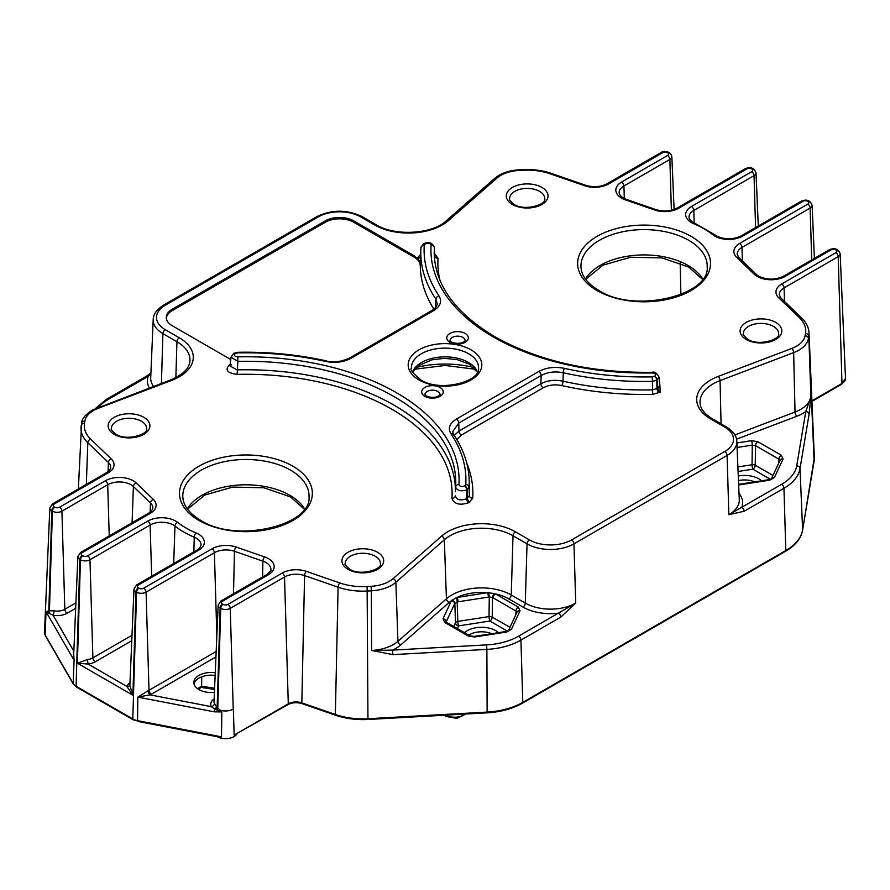 <?xml version="1.0" encoding="UTF-8"?>
<svg xmlns="http://www.w3.org/2000/svg" width="890" height="890" viewBox="0 0 890 890"><rect width="100%" height="100%" fill="white"/><g stroke="black" fill="none" stroke-linecap="round" stroke-linejoin="round"><path stroke-width="1.33" d="M194.009 683.843A17.355 10.024 180 0 1 215.158 675.432M215.269 672.751A17.355 10.024 0 0 0 193.842 682.497A17.355 10.024 0 0 0 198.926 689.583A17.355 10.024 0 0 0 214.434 692.342M221.443 736.842L218.006 736.864L137.727 721.412L137.516 720.644L221.443 736.842M431.083 245.217A3.304 2.692 3.8 0 1 434.387 247.898A209.84 121.151 0 0 0 434.298 255.541C436.189 286.68 456.425 313.77 495.007 336.798C538.717 361.207 591.116 373.043 652.192 372.309L652.259 372.921A213.144 123.054 180 0 1 493.36 336.965A213.144 123.054 180 0 1 431.083 245.217C430.304 243.293 428.424 242.814 425.453 243.793L424.241 245.217A219.986 127.003 0 0 0 438.97 295.869C442.23 301.399 440.428 306.327 433.575 310.643L351.06 358.292C343.607 362.241 335.074 363.276 325.462 361.407A219.986 127.003 0 0 0 237.73 352.896L235.272 353.597C233.569 355.321 234.393 356.401 237.741 356.857A213.144 123.054 180 0 1 458.917 484.549C459.696 486.474 461.576 486.952 464.547 485.973A3.304 1.913 60 0 1 466.883 489.923C460.931 491.658 457.171 490.713 455.613 487.075A3.304 2.692 3.8 0 1 455.613 487.03L455.613 487.03A3.304 2.692 3.8 0 1 458.917 484.549M75.672 608.326L67.162 613.232A14.151 8.166 180 0 1 53.089 615.279L46.046 611.73L48.828 610.796L54.034 610.852A10.847 6.263 0 0 0 64.825 609.283L75.906 602.886M216.849 635.738L214.39 552.723L146.082 592.15A6.72 3.883 180 0 1 136.571 592.15L135.959 591.806A6.72 3.883 180 0 1 133.989 588.957L129.862 685.589L132.888 695.223L126.858 686.435A3.304 2.648 -160.2 0 0 129.884 685.055M221.788 711.844L214.724 709.074L211.331 706.649A3.304 2.581 152.5 0 0 214.49 703.489L216.593 706.883L220.13 710.164A10.958 6.33 0 0 0 233.236 709.119L233.369 709.041A10.958 6.33 180 0 1 219.941 710.098L221.833 711.922L221.499 736.809M215.947 656.92L151.333 694.222A14.151 8.166 180 0 1 150.087 694.856L137.828 697.115L148.04 690.751A10.847 6.263 0 0 0 148.997 690.273L216.181 651.48M131.776 640.722L95.219 661.826A14.151 8.166 180 0 1 88.088 664.051L77.386 663.172L87.42 659.579A10.847 6.263 0 0 0 92.883 657.877L132.009 635.282M236.785 734.172A12.115 6.998 180 0 1 217.104 736.686M392.879 654.628L371.586 650.468L392.568 650.123L392.879 654.628L486.875 649.4L487.13 712.089A58.34 33.687 0 0 0 522.786 702.388L785.803 550.532A58.34 33.687 0 0 0 802.624 529.939L814.105 461.131A53.389 30.816 0 0 0 814.339 457.416L809.01 332.86A48.049 27.746 180 0 1 808.81 336.209L814.105 461.131A1.658 1.346 9.5 0 1 814.05 461.543M809.077 414.339L800.021 468.607A55.725 32.174 180 0 1 783.957 488.265L744.129 511.261L728.854 514.687L781.62 484.316A52.421 30.271 0 0 0 796.728 465.815L805.784 411.547L810.901 396.829L809.077 414.339A3.304 2.692 -170.5 0 0 805.784 411.547A38.971 22.495 180 0 1 796.839 416.253L736.519 439.193M454.59 603.821L446.224 621.843A3.304 2.603 -155.1 0 0 443.031 618.75L451.397 600.717L456.436 597.591A3.304 0.745 82.4 0 1 457.16 601.94L454.59 603.821A3.304 2.603 -155.1 0 0 451.397 600.717A38.726 22.361 0 0 0 449.183 602.463L400.7 644.961A38.971 22.495 180 0 1 392.568 650.123L486.563 644.894A52.421 30.271 0 0 0 518.603 636.172L575.719 603.097L560.767 617.126L520.939 640.121L522.786 702.388A1.658 0.957 60 0 1 522.786 702.433A1.658 0.957 60 0 1 522.441 703.189L785.458 551.333C795.326 545.559 801.033 538.506 802.613 530.173A1.658 1.346 9.5 0 0 802.624 529.939L800.021 468.607A3.304 2.692 -170.5 0 0 796.728 465.815M234.148 735.084L288.293 703.823A1.658 0.957 60 0 1 288.293 703.879A1.658 0.957 60 0 1 287.948 704.635L234.148 735.084L233.369 709.041M193.875 551.856L194.231 537.148A88.143 50.886 180 0 1 183.596 531.909A88.143 50.886 180 0 1 174.963 526.101A3.304 2.169 -51.9 0 1 177.622 522.374A84.839 48.983 0 0 0 185.932 527.948A84.839 48.983 0 0 0 196.178 532.988A19.725 11.392 180 0 1 198.559 550.265L138.295 585.053A3.415 1.969 0 0 0 138.295 587.845A3.304 1.913 -60 0 0 135.959 591.806L132.888 695.223L77.386 663.172L80.456 559.754L79.855 559.409A6.72 3.883 180 0 1 77.886 556.573L73.648 655.529L74.104 660.324L73.492 650.635A3.304 2.114 -126.2 0 0 73.859 650.779M464.547 485.973L465.759 484.549A219.986 127.003 0 0 0 450.996 433.853C447.726 428.312 449.528 423.373 456.403 419.045L538.806 371.464C546.271 367.503 554.815 366.469 564.449 368.349A219.986 127.003 0 0 0 652.27 376.87L654.729 376.17C656.431 374.445 655.607 373.366 652.259 372.921M414.273 255.831L420.436 261.56L420.269 265.554C420.158 262.316 418.144 259.535 414.217 257.199L414.273 255.831L353.708 220.865A20.092 11.592 0 0 0 325.295 220.865L172.159 309.275A20.092 11.592 0 0 0 166.285 317.763A20.092 11.592 0 0 0 172.159 325.673L230.777 359.516M417.343 258.089L420.636 254.384M434.698 253.806L438.08 258.378A206.18 119.038 0 0 0 439.994 280.394M659.724 383.735L660.291 392.145L652.681 394.381A226.95 131.03 180 0 1 561.801 385.559C554.848 384.191 548.652 384.947 543.212 387.818L461.343 435.088L456.837 439.593M466.716 463.011A226.95 131.03 180 0 1 472.712 498.289L468.83 502.683C459.852 505.631 454.223 504.196 451.92 498.389A206.18 119.038 0 0 0 237.141 374.39C227.072 373.055 224.603 369.795 229.709 364.622L230.276 364.299M434.598 259.658A209.484 120.951 180 0 1 434.776 255.686L434.387 247.631L434.776 255.686A3.304 2.692 -175.8 0 0 438.08 258.378M455.613 486.975A209.84 121.151 0 0 0 455.702 485.417A209.84 121.151 0 0 0 237.864 361.362L237.141 374.39M455.613 487.119L455.702 485.417M433.875 309.175A223.813 129.217 180 0 1 420.269 265.554M435.466 307.695L435.889 299.162A223.29 128.917 180 0 1 420.859 249.367A223.29 128.917 180 0 1 420.937 247.754A3.304 2.692 3.7 0 1 420.948 247.698A3.304 2.692 3.7 0 1 424.241 245.217M652.681 394.381L652.392 381.376A223.29 128.917 180 0 1 563.259 372.732L562.992 381.176A223.646 129.117 0 0 0 652.548 389.865L657.955 388.185L659.902 385.381L658.978 377.037L657.065 380.13L652.392 381.376L652.27 376.87M465.759 484.549A3.304 2.692 3.7 0 1 469.063 487.231L469.408 495.608A223.646 129.117 0 0 0 469.497 487.52L469.141 479.243A223.29 128.917 180 0 1 469.063 487.231L466.883 489.923L466.493 498.723A3.304 1.913 -120 0 0 468.83 502.683M150.888 373.522L148.207 376.337A3.304 1.913 -120 0 0 146.561 376.17L106.733 399.165L95.308 408.632M737.888 466.939L752.061 464.747A3.304 1.802 -179.3 0 1 755.243 465.236L772.976 475.471M456.436 597.591L487.531 592.673L494.74 593.619A3.304 1.858 121.3 0 0 492.47 597.468L489.278 596.979L457.16 601.94L457.827 621.42A3.304 0.701 -98.8 0 0 458.684 625.87A3.304 2.603 24.9 0 1 455.491 622.777A3.304 1.836 178 0 1 457.827 621.42L489.033 616.592A3.304 1.802 -179.3 0 1 492.226 617.093L509.959 627.328M449.183 602.463A3.304 2.258 -131.2 0 1 446.424 598.814L444.344 539.785L395.861 582.283L397.941 641.301L446.424 598.814A42.03 24.264 180 0 1 511.249 594.998L525.278 603.097A3.304 1.913 -60 0 1 522.942 607.058A38.971 22.495 180 0 0 558.419 613.177A3.304 1.913 60 0 1 560.767 617.126M494.74 593.619L495.463 593.908A3.304 1.913 120 0 0 493.127 597.857L492.47 597.468L492.226 617.093A3.304 1.913 -60 0 1 489.889 621.042L458.684 625.87L457.404 628.629M744.129 511.261A3.304 1.913 -120 0 0 741.793 507.311A38.971 22.495 180 0 0 739.023 493.305M451.786 600.272A3.304 2.559 24 0 1 454.823 603.298L455.491 622.777L453.755 626.515M488.388 597.123A3.304 0.701 81.2 0 0 487.531 592.673A38.726 22.361 0 0 0 457.204 597.368A3.304 0.701 81.2 0 1 458.061 601.818M469.909 635.849L474.125 636.428A3.304 0.701 81.2 0 1 474.637 636.995L468.251 636.005A3.304 1.913 120 0 1 469.909 635.849L446.391 622.266A3.304 1.913 120 0 0 444.733 622.433L443.031 618.75M488.388 592.64A3.304 0.656 80 0 1 489.278 596.979L489.033 616.592A3.304 0.701 -98.8 0 0 489.889 621.042L507.422 631.166M474.125 636.428L506.243 631.455A3.304 0.701 81.2 0 1 506.755 632.022L474.637 636.995M506.243 631.455L508.468 630.576A3.304 2.603 24.9 0 1 511.427 629.33L506.755 632.022M522.942 607.058L508.913 598.959A38.726 22.361 0 0 0 495.463 593.908L518.325 607.102A3.304 1.913 120 0 0 515.989 611.052L493.127 597.857M508.424 630.632L517.034 612.098A3.304 2.603 24.9 0 1 520.038 610.785L511.427 629.33M736.864 442.942L751.449 440.684A3.304 0.701 81.2 0 1 752.295 445.134L737.065 447.492M738.633 484.349L769.272 479.61A3.304 0.701 81.2 0 1 769.772 480.177L738.667 484.983M751.449 440.684L757.824 441.674A3.304 1.913 120 0 0 755.488 445.623L755.243 465.236A3.304 1.913 -60 0 1 752.907 469.197L738.088 471.489M769.272 479.61L771.485 478.72A3.304 2.603 24.9 0 1 774.445 477.474L769.772 480.177M757.824 441.674L781.342 455.246A3.304 1.913 120 0 0 779.006 459.207L755.488 445.623L752.295 445.134L752.061 464.747A3.304 0.701 -98.8 0 0 752.907 469.197L770.44 479.31M771.441 478.787L780.052 460.241A3.304 2.603 24.9 0 1 783.055 458.928L774.445 477.474M414.217 257.199L353.664 222.233A20.025 11.559 0 0 0 325.339 222.233L172.204 310.643A20.025 11.559 0 0 0 166.352 318.431M237.741 356.857L237.864 361.362L231.022 357.179L230.098 365.979L236.996 369.873A209.484 120.951 180 0 1 455.402 491.736M455.224 495.864C456.748 499.969 460.508 500.914 466.493 498.723L469.408 495.608A3.304 2.692 -176.2 0 0 472.712 498.289M454.067 435.644L459.006 431.038L540.875 383.768C547.317 380.397 554.692 379.529 562.992 381.176A3.304 0.979 -77.3 0 1 561.801 385.559M564.449 368.349A3.304 0.979 102.6 0 0 563.259 372.732C554.982 371.119 547.617 372.053 541.142 375.513L458.739 423.095L452.676 431.695L453.733 434.698A3.304 2.514 -33.9 0 0 450.996 433.853M233.747 353.375A3.304 1.913 60 0 1 233.859 353.297L237.652 352.295C268.168 351.672 297.672 354.531 326.185 360.873C332.682 362.931 340.425 362.019 349.403 358.125L431.917 310.488C435.232 308.407 437.023 306.182 437.279 303.801L435.889 299.162A3.304 2.514 -33.9 0 1 438.97 295.869M455.213 495.93A3.304 2.692 4.2 0 1 451.92 498.389M654.729 376.17A3.304 1.913 60 0 1 657.065 380.13L657.955 388.185A3.304 1.913 -120 0 0 660.291 392.145M231.022 357.179L233.625 353.43A3.304 1.913 60 0 1 235.272 353.597M423.685 243.715A3.304 1.913 60 0 1 423.796 243.638L423.796 243.638A3.304 1.913 60 0 1 425.453 243.793M221.833 711.922L214.312 711.833L137.828 697.115L137.516 720.644A12.059 6.964 0 0 1 132.799 718.964L136.571 592.15A3.304 1.913 -60 0 1 138.907 588.201A3.415 1.969 0 0 0 143.746 588.201L212.054 548.763A19.725 11.392 180 0 1 236.139 547.05L264.608 556.918A19.725 11.392 180 0 1 268.402 574.729L222.467 601.251A3.415 1.969 0 0 0 222.467 604.043L223.067 604.399A3.415 1.969 0 0 0 227.907 604.399L282.186 573.06A19.725 11.392 180 0 1 306.282 571.347L339.802 582.961A44.745 25.832 0 0 0 367.114 586.521L371.03 586.31A29.871 17.244 0 0 0 393.102 578.622L441.585 536.136A47.826 27.612 180 0 1 515.355 531.797L529.383 539.896A29.871 17.244 0 0 0 571.625 539.896L724.76 451.486A29.871 17.244 0 0 0 724.76 427.1L710.732 419.001A47.826 27.612 180 0 1 718.241 376.414L791.833 348.424A29.871 17.244 0 0 0 805.139 335.675L805.517 333.416A44.745 25.832 0 0 0 799.342 317.641L778.772 297.85A19.725 11.392 180 0 1 781.743 283.943L835.866 252.693A3.415 1.969 0 0 0 835.866 249.901A3.415 1.969 0 0 0 831.026 249.901L785.091 276.423A19.725 11.392 180 0 1 757.19 276.423A19.725 11.392 180 0 1 754.231 274.231A3.304 2.314 -46.1 0 1 756.522 274.554L738.989 257.677L737.187 254.34A16.421 9.479 0 0 1 741.993 247.409L742.394 260.959M216.593 706.883A3.304 1.213 140.4 0 1 214.724 709.074A3.304 0.857 100.9 0 0 214.312 711.833M201.741 676.789L201.618 686.212L200.628 686.691M198.27 689.172L201.207 687.425M216.782 709.797A3.304 1.324 132.8 0 0 217.772 708.073L220.731 608.348L220.13 608.004L217.171 707.539A3.304 1.391 131.6 0 1 216.025 709.541M214.145 698.973A14.151 8.166 180 0 0 211.331 706.649L150.087 694.856A3.304 1.669 65.5 0 1 148.04 690.751M129.984 682.775A14.151 8.166 180 0 0 126.858 686.435L88.088 664.051L87.42 659.579M73.87 650.379A14.151 8.166 180 0 0 73.492 650.635L53.089 615.279A3.304 0.779 99.8 0 0 54.034 610.852M49.273 613.588A3.304 2.492 93.4 0 0 49.44 610.796L52.399 511.172L51.798 510.816L48.828 610.796A3.304 2.548 87.7 0 1 48.839 613.377M400.7 644.961A3.304 2.258 -131.2 0 1 397.941 641.301A35.667 20.592 0 0 1 371.586 650.468L371.341 590.815L367.436 591.027A48.049 27.746 180 0 1 338.1 587.2L304.58 575.585A16.421 9.479 0 0 0 284.522 577.02L288.293 703.823A11.092 6.408 180 0 1 301.832 702.866A1.658 0.69 109.1 0 0 301.832 702.911A1.658 0.69 109.1 0 0 302.144 703.656L335.664 715.271C345.643 718.664 356.378 720.066 367.882 719.476L367.948 718.731L487.13 712.089L487.064 712.846L367.882 719.476M132.799 719.009A1.658 0.957 120 0 0 133.144 719.765L76.429 687.024A1.658 0.957 120 0 1 76.084 686.268L132.799 718.964A1.658 0.957 120 0 0 132.799 719.009M138.039 721.145L133.144 719.765M45.245 635.482A1.658 1.279 150 0 1 45.112 634.904L46.046 611.73L74.104 660.324L73.169 683.498A1.658 1.279 150 0 0 73.303 684.076L45.245 635.482L44.5 632.534A12.059 6.964 0 0 0 45.112 634.904L73.169 683.498A12.059 6.964 0 0 0 76.084 686.223A1.658 0.957 120 0 0 76.084 686.268L79.855 559.409A3.304 1.913 -60 0 1 82.192 555.449L82.792 555.805A3.415 1.969 0 0 0 87.632 555.805L147.796 521.073A19.725 11.392 180 0 1 177.622 522.374M781.62 484.316A3.304 1.913 -120 0 1 783.957 488.265L785.803 550.532A1.658 0.957 60 0 1 785.803 550.576A1.658 0.957 60 0 1 785.458 551.333M306.282 571.347A3.304 1.391 109.1 0 0 304.58 575.585L301.832 702.866L335.352 714.481A1.658 0.69 109.1 0 0 335.664 715.271M445.712 715.148A12.927 7.465 0 0 0 465.192 714.058M738.277 476.017A20.381 11.77 180 0 1 758.959 478.887A20.381 11.77 180 0 1 761.629 480.789M464.413 632.668A20.381 11.77 180 0 1 495.941 630.743A20.381 11.77 180 0 1 498.611 632.645M471.044 349.848A36.835 21.271 180 0 1 471.044 379.919A36.835 21.271 180 0 1 418.956 379.919A36.835 21.271 180 0 1 418.956 349.848A36.835 21.271 180 0 1 471.044 349.848M478.52 367.971A33.531 19.357 0 0 0 468.707 353.797A33.531 19.357 0 0 0 431.784 349.692A33.531 19.357 0 0 0 411.48 367.971C409.801 369.328 412.838 373.255 420.603 379.752C439.882 392.724 480.923 381.543 478.52 367.971M440.094 387.484A10.791 6.23 180 0 1 440.094 396.306A10.791 6.23 180 0 1 424.83 396.306A10.791 6.23 180 0 1 424.83 387.484A10.791 6.23 180 0 1 440.094 387.484M439.949 394.604A7.487 4.328 0 0 0 437.758 391.444A7.487 4.328 0 0 0 429.514 390.521A7.487 4.328 0 0 0 424.975 394.604L426.477 396.139C436.868 399.999 441.918 393.413 439.949 394.604M691.052 236.328A66.427 38.348 180 0 1 691.052 290.563A66.427 38.348 180 0 1 597.101 290.563A66.427 38.348 180 0 1 597.101 236.328A66.427 38.348 180 0 1 691.052 236.328M707.183 266.956A63.123 36.446 0 0 0 688.715 240.278A63.123 36.446 0 0 0 619.206 232.557A63.123 36.446 0 0 0 580.97 266.956C581.348 275.6 587.278 283.421 598.759 290.396C634.67 314.025 710.087 295.191 707.183 266.956M465.17 333.461A10.791 6.23 180 0 1 465.17 342.283A10.791 6.23 180 0 1 449.906 342.283A10.791 6.23 180 0 1 449.906 333.461A10.791 6.23 180 0 1 465.17 333.461M465.025 340.581A7.487 4.328 0 0 0 462.833 337.421A7.487 4.328 0 0 0 454.59 336.498A7.487 4.328 0 0 0 450.051 340.581L451.553 342.116C461.932 345.976 466.994 339.39 465.025 340.581M412.571 371.998A33.164 19.146 180 0 1 435.599 357.635A33.164 19.146 180 0 1 468.452 362.453A33.164 19.146 180 0 1 477.429 371.998M541.943 187.434A20.882 12.059 180 0 1 541.943 204.478A20.882 12.059 180 0 1 512.418 204.478A20.882 12.059 180 0 1 512.418 187.434A20.882 12.059 180 0 1 541.943 187.434M544.747 198.815A17.578 10.146 0 0 0 539.607 191.383A17.578 10.146 0 0 0 520.25 189.236A17.578 10.146 0 0 0 509.603 198.815C508.657 199.16 510.137 200.995 514.064 204.322C524.51 211.631 547.072 204.311 544.747 198.815M143.791 417.299A20.882 12.059 180 0 1 143.791 434.353A20.882 12.059 180 0 1 114.265 434.353A20.882 12.059 180 0 1 114.265 417.299A20.882 12.059 180 0 1 143.791 417.299M146.594 428.68A17.578 10.146 0 0 0 141.454 421.259A17.578 10.146 0 0 0 122.097 419.101A17.578 10.146 0 0 0 111.45 428.68C110.505 429.036 111.984 430.871 115.911 434.186C126.358 441.496 148.919 434.186 146.594 428.68M187.301 508.858A62.066 35.834 180 0 1 289.806 495.285A62.066 35.834 180 0 1 304.547 508.858M585.453 278.982A62.066 35.834 180 0 1 687.959 265.42A62.066 35.834 180 0 1 702.7 278.982M292.899 466.204A66.427 38.348 180 0 1 292.899 520.439A66.427 38.348 180 0 1 198.948 520.439A66.427 38.348 180 0 1 198.948 466.204A66.427 38.348 180 0 1 292.899 466.204M309.03 496.82A63.123 36.446 0 0 0 290.563 470.154A63.123 36.446 0 0 0 221.054 462.433A63.123 36.446 0 0 0 182.817 496.82C183.195 505.476 189.125 513.296 200.606 520.272C236.529 543.89 311.934 525.056 309.03 496.82M775.735 322.414A20.882 12.059 180 0 1 775.735 339.457A20.882 12.059 180 0 1 746.209 339.457A20.882 12.059 180 0 1 746.209 322.414A20.882 12.059 180 0 1 775.735 322.414M778.55 333.795A17.578 10.146 0 0 0 773.399 326.363A17.578 10.146 0 0 0 754.041 324.216A17.578 10.146 0 0 0 743.406 333.795C742.449 334.139 743.929 335.975 747.856 339.301C758.302 346.611 780.864 339.29 778.55 333.795M754.231 274.231L736.698 257.366A19.725 11.392 180 0 1 739.657 243.448L807.808 204.099A3.415 1.969 0 0 0 807.808 201.307A3.415 1.969 0 0 0 802.98 201.307L742.716 236.095A19.725 11.392 180 0 1 714.826 236.095A19.725 11.392 180 0 1 712.801 234.726A84.839 48.983 0 0 0 693.822 223.768A19.725 11.392 180 0 1 691.441 222.6A19.725 11.392 180 0 1 691.441 206.491L751.705 171.703A3.415 1.969 0 0 0 751.705 168.911A3.415 1.969 0 0 0 746.866 168.911L678.714 208.26A19.725 11.392 180 0 1 654.617 209.973L625.392 199.85A19.725 11.392 180 0 1 621.598 198.136A19.725 11.392 180 0 1 621.598 182.038L667.533 155.505A3.415 1.969 0 0 0 667.533 152.713A3.415 1.969 0 0 0 662.694 152.713L608.571 183.963A19.725 11.392 180 0 1 584.474 185.676L550.198 173.806A44.745 25.832 0 0 0 522.886 170.235L518.97 170.457A29.871 17.244 0 0 0 496.898 178.134L448.415 220.631A47.826 27.612 180 0 1 374.646 224.97L360.617 216.871A29.871 17.244 0 0 0 318.375 216.871L165.24 305.281A29.871 17.244 0 0 0 165.24 329.667L179.268 337.766A47.826 27.612 180 0 1 171.759 380.353L98.167 408.343A29.871 17.244 0 0 0 84.862 421.092L84.483 423.351A44.745 25.832 0 0 0 90.658 439.115L111.228 458.906A19.725 11.392 180 0 1 108.257 472.824L54.134 504.074A3.415 1.969 0 0 0 54.134 506.866L54.735 507.211A3.415 1.969 0 0 0 59.574 507.211L105.365 480.778A19.725 11.392 180 0 1 136.226 482.97L153.303 499.401A19.725 11.392 180 0 1 150.343 513.319L82.192 552.657A3.415 1.969 0 0 0 82.192 555.449M671.383 210.251L669.87 159.466L623.935 185.988A16.421 9.479 0 0 0 619.129 192.93C619.507 194.777 620.886 196.456 623.245 197.969L626.471 199.427A3.304 1.391 -70.9 0 0 625.392 199.85M624.302 198.537L623.935 185.988A3.304 1.913 -120 0 0 621.598 182.038M691.441 206.491A3.304 1.913 60 0 1 693.777 210.452A16.421 9.479 0 0 0 688.982 217.383C689.361 219.24 690.74 220.92 693.099 222.433L695.101 223.423A3.304 1.58 -67.3 0 0 693.822 223.768M712.801 234.726A3.304 2.192 -51.4 0 1 714.859 234.838L695.101 223.423M377.582 552.278A20.882 12.059 180 0 1 377.582 569.333A20.882 12.059 180 0 1 348.057 569.333A20.882 12.059 180 0 1 348.057 552.278A20.882 12.059 180 0 1 377.582 552.278M380.397 563.659A17.578 10.146 0 0 0 375.246 556.239A17.578 10.146 0 0 0 355.9 554.081A17.578 10.146 0 0 0 345.253 563.659C344.297 564.015 345.787 565.851 349.703 569.166C360.15 576.475 382.711 569.166 380.397 563.659M416.142 367.514A72.29 41.73 180 0 1 473.858 367.514M491.636 633.713A17.077 9.857 0 0 0 468.707 635.149M754.653 481.868A17.077 9.857 0 0 0 738.477 480.6M262.572 576.987L262.906 561.156L234.448 551.288L233.525 593.752M150.143 512.184L150.477 502.984L133.4 486.552L132.087 522.741M151.656 576.231L150.132 525.022A16.421 9.479 0 0 1 174.963 526.101L173.695 563.504M147.796 521.073A3.304 1.913 -120 0 1 150.132 525.022L89.968 559.754L92.883 657.877A3.304 1.913 60 0 0 95.219 661.826M109.225 535.936L107.701 484.727L61.911 511.172L64.825 609.283A3.304 1.913 60 0 0 67.162 613.232M143.746 588.201A3.304 1.913 -120 0 1 146.082 592.15L148.997 690.273A3.304 1.913 60 0 0 151.333 694.222M54.134 506.866A3.304 1.913 -60 0 0 51.798 510.816A6.72 3.883 180 0 1 49.829 507.979L44.5 632.534M222.467 604.043A3.304 1.913 120 0 0 220.13 608.004A6.72 3.883 180 0 1 218.161 605.156L214.034 701.531A10.847 6.263 0 0 0 214.49 703.489M282.186 573.06A3.304 1.913 60 0 1 284.522 577.02L230.243 608.348L233.236 709.119M227.907 604.399A3.304 1.913 60 0 1 230.243 608.348A6.72 3.883 180 0 1 220.731 608.348A3.304 1.913 120 0 1 223.067 604.399M87.632 555.805A3.304 1.913 -120 0 1 89.968 559.754A6.72 3.883 180 0 1 80.456 559.754A3.304 1.913 -60 0 1 82.792 555.805M59.574 507.211A3.304 1.913 -120 0 1 61.911 511.172A6.72 3.883 180 0 1 52.399 511.172A3.304 1.913 -60 0 1 54.735 507.211M136.226 482.97A3.304 2.314 -46.1 0 0 133.4 486.552A16.421 9.479 0 0 0 107.701 484.727A3.304 1.913 -120 0 0 105.365 480.778M150.343 513.319A3.304 1.913 60 0 0 148.686 513.152C151.044 511.639 152.424 509.959 152.813 508.101A16.421 9.479 0 0 0 150.477 502.984A3.304 2.314 -46.1 0 1 153.303 499.401M198.559 550.265A3.304 1.913 60 0 0 196.901 550.109C199.249 548.607 200.617 546.927 201.018 545.058A16.421 9.479 0 0 0 194.231 537.148A3.304 1.58 -67.3 0 1 196.178 532.988M236.139 547.05A3.304 1.391 109.1 0 0 234.448 551.288A16.421 9.479 0 0 0 214.39 552.723A3.304 1.913 -120 0 0 212.054 548.763M268.402 574.729A3.304 1.913 -120 0 0 266.755 574.562C270.404 571.469 271.784 569.778 270.872 569.522A16.421 9.479 0 0 0 262.906 561.156A3.304 1.391 109.1 0 1 264.608 556.918M811.691 259.947L810.145 208.06L741.993 247.409A3.304 1.913 60 0 0 739.657 243.448M755.577 227.551L754.041 175.664L693.777 210.452L694.156 222.989M584.474 185.676A3.304 1.391 109.1 0 1 585.564 185.254C593.419 187.534 600.539 187.045 606.924 183.796L661.048 152.557C663.006 150.744 670.571 150.677 671.839 156.618A6.72 3.883 180 0 1 669.87 159.466A3.304 1.913 -120 0 0 667.533 155.505M758.28 225.993L756.01 172.816A6.72 3.883 180 0 1 754.041 175.664A3.304 1.913 60 0 0 751.705 171.703M814.394 258.389L812.114 205.212A6.72 3.883 180 0 1 810.145 208.06A3.304 1.913 60 0 0 807.808 204.099M339.802 582.961A3.304 1.391 109.1 0 0 338.1 587.2L335.352 714.481A53.389 30.816 0 0 0 367.948 718.731L367.114 586.521M724.76 451.486A3.304 1.913 60 0 1 727.097 455.435A33.175 19.157 180 0 0 736.798 441.429L739.29 499.624A35.667 20.592 0 0 1 728.854 514.687L727.097 455.435L573.961 543.857L575.719 603.097A35.667 20.592 0 0 1 525.278 603.097L527.047 543.857L513.018 535.758A44.522 25.71 0 0 0 444.344 539.785A3.304 2.258 48.8 0 0 441.585 536.136M108.057 471.689L108.391 462.5L87.821 442.708L86.319 484.371M90.658 439.115A3.304 2.314 -46.1 0 0 87.821 442.708A48.049 27.746 180 0 1 80.99 427.745A48.049 27.746 180 0 1 81.19 425.776A3.304 2.692 9.5 0 1 81.224 425.509A3.304 2.692 9.5 0 1 84.483 423.351M518.603 636.172A3.304 1.913 60 0 1 520.939 640.121A55.725 32.174 180 0 1 486.875 649.4L486.563 644.894M805.517 333.416A3.304 2.692 9.5 0 1 808.81 336.209L810.901 396.829A35.667 20.592 0 0 1 795.026 412.048L793.658 352.618L720.055 380.608A44.522 25.71 0 0 0 700.041 402.714C700.207 408.499 704.324 413.872 712.378 418.834L726.407 426.933A3.304 1.913 -60 0 0 724.76 427.1M680.183 262.939L680.894 294.512M811.914 400.811L841.973 383.457L838.202 256.654L784.079 287.893L784.479 301.454M811.947 401.401L841.629 384.269A1.658 0.957 60 0 0 841.973 383.457A12.059 6.964 0 0 0 845.5 378.372L840.171 253.806A6.72 3.883 180 0 1 838.202 256.654A3.304 1.913 60 0 0 835.866 252.693M781.743 283.943A3.304 1.913 60 0 1 784.079 287.893A16.421 9.479 0 0 0 779.273 294.835L781.075 298.172A3.304 2.314 -46.1 0 0 778.772 297.85M108.257 472.824A3.304 1.913 60 0 0 106.6 472.657C108.958 471.155 110.338 469.464 110.727 467.606A16.421 9.479 0 0 0 108.391 462.5A3.304 2.314 -46.1 0 1 111.228 458.906M654.484 376.314A3.304 1.913 60 0 1 656.82 380.264L656.976 388.752A3.304 1.913 -120 0 0 659.312 392.713M469.809 502.116A3.304 1.913 -120 0 1 467.473 498.155L467.128 489.789A3.304 1.913 60 0 0 464.791 485.829M138.295 587.845L138.907 588.201M518.325 607.102L520.038 610.785M468.251 636.005L444.733 622.433M508.913 598.959A3.304 1.913 -60 0 0 511.249 594.998L513.018 535.758A3.304 1.913 120 0 1 515.355 531.797M175.864 377.605L176.932 341.716L162.903 333.617L161.424 383.445M149.387 388.018A38.971 22.495 180 0 1 148.207 376.337L108.38 399.332A52.421 30.271 0 0 0 98.367 407.431M81.569 423.518A3.304 2.692 9.5 0 1 81.602 423.251C81.624 419.123 85.307 414.684 92.638 409.923L170.591 379.963C183.151 374.634 189.614 368.149 189.959 360.528A44.522 25.71 0 0 0 176.932 341.716A3.304 1.913 -60 0 1 179.268 337.766M721.056 423.84L720.055 380.608A3.304 1.48 69.2 0 0 718.241 376.414M734.862 434.932L795.026 412.048A3.304 1.48 69.2 0 0 796.839 416.253M781.342 455.246L783.055 458.928M515.811 614.723L515.989 611.052L516.845 612.899M778.828 462.878L779.006 459.207L779.863 461.042M425.209 243.938A3.304 1.913 60 0 0 423.551 243.771L420.948 247.698L420.503 257.655A223.646 129.117 0 0 0 420.436 261.56M543.212 387.818A3.304 1.913 -120 0 1 540.875 383.768L541.142 375.513A3.304 1.913 60 0 0 538.806 371.464M456.403 419.045A3.304 1.913 60 0 1 458.739 423.095L459.006 431.038A3.304 1.913 -120 0 0 461.343 435.088M571.625 539.896A3.304 1.913 60 0 1 573.961 543.857A33.175 19.157 180 0 1 527.047 543.857A3.304 1.913 120 0 1 529.383 539.896M165.24 329.667A3.304 1.913 -60 0 0 162.903 333.617A33.175 19.157 180 0 1 153.202 319.61L150.71 377.805A35.667 20.592 0 0 0 153.592 386.427M805.139 335.675A3.304 2.692 9.5 0 1 808.432 338.467A33.175 19.157 180 0 1 793.658 352.618A3.304 1.48 69.2 0 0 791.833 348.424M393.102 578.622A3.304 2.258 48.8 0 1 395.861 582.283A33.175 19.157 180 0 1 371.341 590.815L371.03 586.31M222.467 601.251A3.304 1.913 -120 0 0 220.809 601.095L218.161 605.156M196.901 550.109L136.648 584.897A3.304 1.913 60 0 1 138.295 585.053M148.686 513.152L80.534 552.501A3.304 1.913 60 0 1 82.192 552.657M710.732 419.001A3.304 1.913 -60 0 1 712.378 418.834M106.6 472.657L52.477 503.907A3.304 1.913 60 0 1 54.134 504.074M799.342 317.641A3.304 2.314 -46.1 0 1 801.634 317.964L781.075 298.172M78.365 488.955L81.602 423.251A3.304 2.692 9.5 0 1 84.862 421.092M96.988 407.954A3.304 1.48 69.2 0 1 98.167 408.343M170.591 379.963A3.304 1.48 69.2 0 1 171.759 380.353M831.026 249.901A3.304 1.913 -120 0 0 829.38 249.734C834.687 247.554 838.291 248.911 840.171 253.806M785.091 276.423A3.304 1.913 -120 0 0 783.434 276.267L829.38 249.734M318.375 216.871A3.304 1.913 60 0 0 316.729 216.704L163.593 305.114A3.304 1.913 60 0 1 165.24 305.281M736.698 257.366A3.304 2.314 -46.1 0 1 738.989 257.677M316.729 216.704C331.903 209.417 347.089 209.417 362.274 216.704A3.304 1.913 120 0 0 360.617 216.871M362.274 216.704L376.303 224.803A3.304 1.913 120 0 0 374.646 224.97M802.98 201.307A3.304 1.913 -120 0 0 801.323 201.151C806.64 198.96 810.234 200.317 812.114 205.212M376.303 224.803C394.86 236.484 432.484 234.148 446.235 220.842A3.304 2.258 48.8 0 1 448.415 220.631M742.716 236.095A3.304 1.913 -120 0 0 741.07 235.939L801.323 201.151M446.235 220.842L494.718 178.345A3.304 2.258 48.8 0 1 496.898 178.134M494.718 178.345C500.725 173.339 508.757 170.502 518.792 169.857L518.97 170.457M518.792 169.857L522.697 169.634L522.886 170.235M522.697 169.634C532.888 169.111 542.411 170.357 551.288 173.383A3.304 1.391 109.1 0 0 550.198 173.806M746.866 168.911A3.304 1.913 -120 0 0 745.208 168.755C750.526 166.564 754.119 167.921 756.01 172.816M606.924 183.796A3.304 1.913 60 0 1 608.571 183.963M678.714 208.26A3.304 1.913 -120 0 0 677.056 208.104L745.208 168.755M661.048 152.557A3.304 1.913 60 0 1 662.694 152.713M654.617 209.973A3.304 1.391 -70.9 0 1 655.696 209.551L626.471 199.427M108.38 399.332A3.304 1.913 -120 0 0 106.733 399.165M172.204 310.643L172.159 309.275M353.664 222.233L353.708 220.865M325.339 222.233L325.295 220.865M420.558 256.242A3.304 2.692 3.8 0 1 417.744 258.467M233.625 353.43L233.859 353.297A3.304 1.913 60 0 1 235.516 353.452M237.652 352.295L237.73 352.896M326.185 360.873A3.304 0.979 102.6 0 0 325.462 361.407M349.403 358.125A3.304 1.913 60 0 1 351.06 358.292M431.917 310.488A3.304 1.913 60 0 1 433.575 310.643M197.458 688.615L201.618 686.212L214.612 688.226M477.318 372.22L469.13 364.066L457.16 359.616L444.433 358.336L431.928 359.827L418.222 365.79L412.682 372.22M304.302 509.18L290.496 496.898L263.863 487.776L232.679 487.086L204.845 495.029L187.545 509.18M702.455 279.315L688.649 267.022L662.015 257.911L630.821 257.221L602.997 265.153L585.698 279.315M814.339 457.416L802.613 530.173M465.993 714.014L456.937 718.386L446.19 716.45L444.444 715.215M741.07 235.939C732.87 239.733 724.671 239.733 716.483 235.939L714.859 234.838M783.434 276.267C775.235 280.072 767.047 280.072 758.847 276.267L756.522 274.554M671.839 156.618L674.097 209.45M266.755 574.562L220.809 601.095M136.648 584.897L133.989 588.957M80.534 552.501L77.886 556.573M736.798 441.429C736.731 436.089 733.26 431.261 726.407 426.933M52.477 503.907L49.829 507.979M809.01 332.86C808.698 327.353 806.24 322.391 801.634 317.964M163.593 305.114C156.762 309.409 153.303 314.237 153.202 319.61M585.564 185.254L551.288 173.383M677.056 208.104C670.671 211.342 663.551 211.831 655.696 209.551M150.911 373.021L146.561 376.17M475.471 369.261L445 365.445L414.529 369.261M230.098 365.968L231.356 364.789M469.141 479.243C468.429 463.801 463.301 448.949 453.733 434.698M658.978 377.037C656.687 372.999 654.428 371.419 652.192 372.309M423.551 243.771L423.796 243.638C428.947 241.413 432.473 242.736 434.387 247.631M287.948 704.635C292.187 702.466 296.926 702.143 302.144 703.656M487.064 712.846C500.747 712.011 512.54 708.785 522.441 703.189M841.629 384.269L845.5 378.372M73.303 684.076L76.429 687.024M201.273 687.436L214.557 689.494"/></g></svg>
